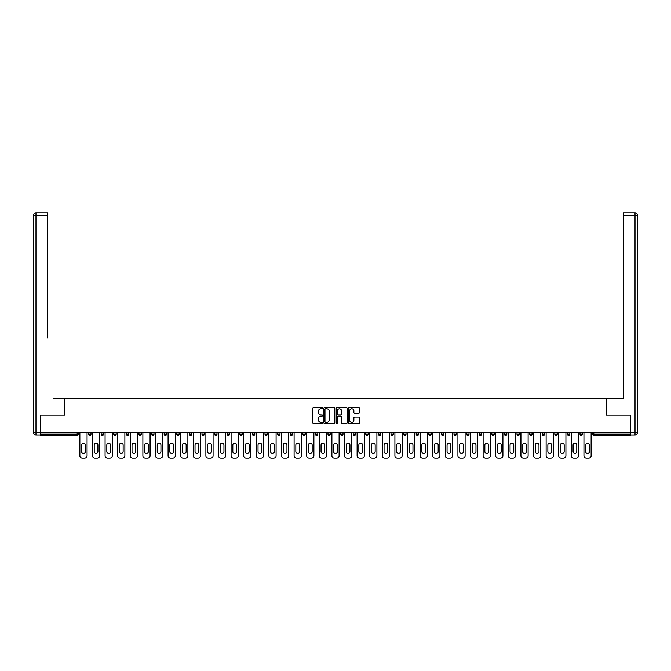 <?xml version="1.0" encoding="UTF-8"?>
<svg xmlns="http://www.w3.org/2000/svg" width="671" height="671" viewBox="0 0 671 671"><rect width="100%" height="100%" fill="white"/><g stroke="black" fill="none" stroke-linecap="round" stroke-linejoin="round"><path stroke-width="1.01" d="M322.575 408.178A0.554 0.554 0 0 0 322.021 407.624L313.6 407.624A0.797 0.797 0 0 0 312.803 408.413L312.803 422.688A0.797 0.797 0 0 0 313.6 423.476L322.021 423.476A0.554 0.554 0 0 0 322.575 422.923A0.554 0.554 0 0 0 322.021 422.369L320.931 422.369A2.541 2.541 0 0 1 318.389 419.836L318.389 418.645A2.541 2.541 0 0 1 320.931 416.104L322.021 416.104A0.554 0.554 0 0 0 322.575 415.55A0.554 0.554 0 0 0 322.021 414.997L320.931 414.997A2.541 2.541 0 0 1 318.389 412.455L318.389 411.273A2.541 2.541 0 0 1 320.931 408.731L322.021 408.731A0.554 0.554 0 0 0 322.575 408.178M358.675 413.21A0.797 0.797 0 0 0 359.463 412.422L359.463 408.413A0.797 0.797 0 0 0 358.675 407.624L349.314 407.624A0.797 0.797 0 0 0 348.526 408.413L348.526 422.688A0.797 0.797 0 0 0 349.314 423.476L358.675 423.476A0.797 0.797 0 0 0 359.463 422.688L359.463 417.848A0.797 0.797 0 0 0 358.675 417.06L354.665 417.06A0.797 0.797 0 0 0 353.877 417.848L353.877 420.247A2.122 2.122 0 0 1 351.755 422.369A2.122 2.122 0 0 1 349.633 420.247L349.633 410.853A2.122 2.122 0 0 1 351.755 408.731A2.122 2.122 0 0 1 353.877 410.853L353.877 412.422A0.797 0.797 0 0 0 354.665 413.21L358.675 413.21M42.357 212.841L35.974 212.841L47.524 212.841L42.357 212.841L47.524 212.841L47.524 215.265L35.974 215.265L35.974 432.552L40.335 432.552L40.335 415.19L64.651 415.19L64.651 398.222L606.349 398.222L606.349 415.19L630.421 415.19L630.421 432.879L40.579 432.879L40.579 434.171L77.173 434.171L77.173 432.879M40.579 415.19L40.579 432.879M334.804 408.413A0.797 0.797 0 0 0 334.015 407.624L324.655 407.624A0.797 0.797 0 0 0 323.867 408.413L323.867 422.688A0.797 0.797 0 0 0 324.655 423.476L334.015 423.476A0.797 0.797 0 0 0 334.804 422.688L334.804 408.413M336.985 407.624L346.345 407.624A0.797 0.797 0 0 1 347.133 408.413L347.133 422.688A0.797 0.797 0 0 1 346.345 423.476L342.336 423.476A0.797 0.797 0 0 1 341.547 422.688L341.547 416.901A0.797 0.797 0 0 0 340.751 416.104L338.1 416.104A0.797 0.797 0 0 0 337.303 416.901L337.303 422.923A0.554 0.554 0 0 1 336.75 423.476A0.554 0.554 0 0 1 336.196 422.923L336.196 408.413A0.797 0.797 0 0 1 336.985 407.624M78.381 432.879L78.381 434.171A1.208 1.208 0 0 1 77.173 435.387L40.579 435.387L40.579 434.171M630.421 432.879L630.421 435.387L593.827 435.387A1.208 1.208 0 0 1 592.619 434.171L592.619 432.879M88.564 432.879L88.564 434.171L88.564 432.879M77.173 435.387A1.208 1.208 0 0 0 78.381 434.171A1.208 1.208 0 0 1 77.173 435.387L77.173 434.171L78.381 434.171M89.771 435.387A1.208 1.208 0 0 1 88.564 434.171A1.208 1.208 0 0 0 89.771 435.387A1.208 1.208 0 0 0 90.988 434.171L90.988 432.879L90.988 434.171A1.208 1.208 0 0 1 89.771 435.387A1.208 1.208 0 0 1 88.564 434.171L90.988 434.171A1.208 1.208 0 0 1 89.771 435.387M101.162 432.879L101.162 434.171L101.162 432.879M103.586 432.879L103.586 434.171A1.208 1.208 0 0 1 102.369 435.387A1.208 1.208 0 0 1 101.162 434.171A1.208 1.208 0 0 0 102.369 435.387A1.208 1.208 0 0 0 103.586 434.171A1.208 1.208 0 0 1 102.369 435.387A1.208 1.208 0 0 1 101.162 434.171L103.586 434.171M113.76 432.879L113.76 434.171L113.76 432.879M116.184 432.879L116.184 434.171L116.184 432.879M126.366 434.171A1.208 1.208 0 0 0 127.574 435.387A1.208 1.208 0 0 0 128.79 434.171A1.208 1.208 0 0 1 127.574 435.387A1.208 1.208 0 0 0 128.79 434.171L128.79 432.879L128.79 434.171L126.366 434.171A1.208 1.208 0 0 0 127.574 435.387A1.208 1.208 0 0 1 126.366 434.171L126.366 432.879M138.964 432.879L138.964 434.171L138.964 432.879M141.388 432.879L141.388 434.171L141.388 432.879M153.994 432.879L153.994 434.171A1.208 1.208 0 0 1 152.778 435.387A1.208 1.208 0 0 1 151.571 434.171L151.571 432.879M165.376 435.387A1.208 1.208 0 0 0 166.593 434.171L166.593 432.879L166.593 434.171A1.208 1.208 0 0 1 165.376 435.387A1.208 1.208 0 0 1 164.169 434.171L164.169 432.879M176.767 432.879L176.767 434.171L176.767 432.879M179.191 432.879L179.191 434.171A1.208 1.208 0 0 1 177.983 435.387A1.208 1.208 0 0 1 176.767 434.171L179.191 434.171A1.208 1.208 0 0 1 177.983 435.387M191.797 432.879L191.797 434.171A1.208 1.208 0 0 1 190.581 435.387A1.208 1.208 0 0 1 189.373 434.171L189.373 432.879M203.187 435.387A1.208 1.208 0 0 0 204.395 434.171L204.395 432.879L204.395 434.171A1.208 1.208 0 0 1 203.187 435.387A1.208 1.208 0 0 1 201.971 434.171L201.971 432.879M217.001 432.879L217.001 434.171A1.208 1.208 0 0 1 215.785 435.387A1.208 1.208 0 0 1 214.577 434.171L214.577 432.879M227.175 432.879L227.175 434.171L227.175 432.879M229.599 432.879L229.599 434.171A1.208 1.208 0 0 1 228.392 435.387A1.208 1.208 0 0 1 227.175 434.171L229.599 434.171A1.208 1.208 0 0 1 228.392 435.387M242.197 432.879L242.197 434.171L239.773 434.171A1.208 1.208 0 0 0 240.99 435.387A1.208 1.208 0 0 1 239.773 434.171L239.773 432.879M253.588 435.387A1.208 1.208 0 0 0 254.804 434.171L254.804 432.879L254.804 434.171A1.208 1.208 0 0 1 253.588 435.387A1.208 1.208 0 0 1 252.38 434.171L252.38 432.879M267.402 432.879L267.402 434.171A1.208 1.208 0 0 1 266.194 435.387A1.208 1.208 0 0 1 264.978 434.171L264.978 432.879M277.584 432.879L277.584 434.171L277.584 432.879M280.008 432.879L280.008 434.171A1.208 1.208 0 0 1 278.792 435.387A1.208 1.208 0 0 1 277.584 434.171L280.008 434.171A1.208 1.208 0 0 1 278.792 435.387M292.606 432.879L292.606 434.171A1.208 1.208 0 0 1 291.399 435.387A1.208 1.208 0 0 1 290.182 434.171L290.182 432.879M302.789 434.171L305.204 434.171A1.208 1.208 0 0 1 303.997 435.387A1.208 1.208 0 0 0 305.204 434.171L305.204 432.879L305.204 434.171A1.208 1.208 0 0 1 303.997 435.387A1.208 1.208 0 0 1 302.789 434.171L302.789 432.879M317.811 432.879L317.811 434.171A1.208 1.208 0 0 1 316.595 435.387A1.208 1.208 0 0 1 315.387 434.171L315.387 432.879M327.985 432.879L327.985 434.171L327.985 432.879M330.409 432.879L330.409 434.171L330.409 432.879M340.591 432.879L340.591 434.171L340.591 432.879M343.015 432.879L343.015 434.171A1.208 1.208 0 0 1 341.799 435.387A1.208 1.208 0 0 1 340.591 434.171L343.015 434.171A1.208 1.208 0 0 1 341.799 435.387M353.189 432.879L353.189 434.171L353.189 432.879M355.613 432.879L355.613 434.171L355.613 432.879M365.796 432.879L365.796 434.171L365.796 432.879M368.211 432.879L368.211 434.171A1.208 1.208 0 0 1 367.003 435.387A1.208 1.208 0 0 1 365.796 434.171A1.208 1.208 0 0 0 367.003 435.387A1.208 1.208 0 0 0 368.211 434.171A1.208 1.208 0 0 1 367.003 435.387A1.208 1.208 0 0 1 365.796 434.171L368.211 434.171M380.818 432.879L380.818 434.171A1.208 1.208 0 0 1 379.601 435.387A1.208 1.208 0 0 1 378.394 434.171L378.394 432.879M393.416 432.879L393.416 434.171L390.992 434.171A1.208 1.208 0 0 0 392.208 435.387A1.208 1.208 0 0 1 390.992 434.171L390.992 432.879M406.022 432.879L406.022 434.171A1.208 1.208 0 0 1 404.806 435.387A1.208 1.208 0 0 1 403.598 434.171L403.598 432.879M416.196 432.879L416.196 434.171L416.196 432.879M418.62 432.879L418.62 434.171A1.208 1.208 0 0 1 417.412 435.387A1.208 1.208 0 0 1 416.196 434.171A1.208 1.208 0 0 0 417.412 435.387A1.208 1.208 0 0 1 416.196 434.171L418.62 434.171A1.208 1.208 0 0 1 417.412 435.387M431.227 432.879L431.227 434.171A1.208 1.208 0 0 1 430.01 435.387A1.208 1.208 0 0 1 428.803 434.171L428.803 432.879M443.825 432.879L443.825 434.171L441.401 434.171A1.208 1.208 0 0 0 442.608 435.387A1.208 1.208 0 0 1 441.401 434.171L441.401 432.879M456.423 432.879L456.423 434.171A1.208 1.208 0 0 1 455.215 435.387A1.208 1.208 0 0 1 453.999 434.171L453.999 432.879M469.029 432.879L469.029 434.171L466.605 434.171A1.208 1.208 0 0 0 467.813 435.387A1.208 1.208 0 0 1 466.605 434.171L466.605 432.879M481.627 432.879L481.627 434.171A1.208 1.208 0 0 1 480.419 435.387A1.208 1.208 0 0 1 479.203 434.171L479.203 432.879M494.233 432.879L494.233 434.171L491.809 434.171A1.208 1.208 0 0 0 493.017 435.387A1.208 1.208 0 0 1 491.809 434.171L491.809 432.879M506.831 432.879L506.831 434.171A1.208 1.208 0 0 1 505.624 435.387A1.208 1.208 0 0 1 504.407 434.171L504.407 432.879M519.429 432.879L519.429 434.171L517.005 434.171A1.208 1.208 0 0 0 518.222 435.387A1.208 1.208 0 0 1 517.005 434.171L517.005 432.879M532.036 432.879L532.036 434.171L529.612 434.171A1.208 1.208 0 0 0 530.82 435.387A1.208 1.208 0 0 1 529.612 434.171L529.612 432.879M544.634 432.879L544.634 434.171L542.21 434.171A1.208 1.208 0 0 0 543.426 435.387A1.208 1.208 0 0 1 542.21 434.171L542.21 432.879M557.24 432.879L557.24 434.171A1.208 1.208 0 0 1 556.024 435.387A1.208 1.208 0 0 1 554.816 434.171L554.816 432.879M569.838 432.879L569.838 434.171A1.208 1.208 0 0 1 568.631 435.387A1.208 1.208 0 0 1 567.414 434.171L567.414 432.879M582.436 432.879L582.436 434.171A1.208 1.208 0 0 1 581.229 435.387A1.208 1.208 0 0 1 580.012 434.171L580.012 432.879M114.976 435.387A1.208 1.208 0 0 1 113.76 434.171A1.208 1.208 0 0 0 114.976 435.387A1.208 1.208 0 0 0 116.184 434.171A1.208 1.208 0 0 1 114.976 435.387A1.208 1.208 0 0 1 113.76 434.171L116.184 434.171A1.208 1.208 0 0 1 114.976 435.387M140.18 435.387A1.208 1.208 0 0 1 138.964 434.171A1.208 1.208 0 0 0 140.18 435.387A1.208 1.208 0 0 0 141.388 434.171A1.208 1.208 0 0 1 140.18 435.387A1.208 1.208 0 0 1 138.964 434.171L141.388 434.171A1.208 1.208 0 0 1 140.18 435.387M240.99 435.387A1.208 1.208 0 0 0 242.197 434.171A1.208 1.208 0 0 1 240.99 435.387A1.208 1.208 0 0 1 239.773 434.171M329.201 435.387A1.208 1.208 0 0 1 327.985 434.171L330.409 434.171A1.208 1.208 0 0 1 329.201 435.387A1.208 1.208 0 0 0 330.409 434.171A1.208 1.208 0 0 1 329.201 435.387M354.405 435.387A1.208 1.208 0 0 1 353.189 434.171A1.208 1.208 0 0 0 354.405 435.387A1.208 1.208 0 0 0 355.613 434.171A1.208 1.208 0 0 1 354.405 435.387A1.208 1.208 0 0 1 353.189 434.171L355.613 434.171M392.208 435.387A1.208 1.208 0 0 0 393.416 434.171A1.208 1.208 0 0 1 392.208 435.387A1.208 1.208 0 0 1 390.992 434.171M442.608 435.387A1.208 1.208 0 0 0 443.825 434.171A1.208 1.208 0 0 1 442.608 435.387A1.208 1.208 0 0 1 441.401 434.171M469.029 434.171A1.208 1.208 0 0 1 467.813 435.387A1.208 1.208 0 0 0 469.029 434.171A1.208 1.208 0 0 1 467.813 435.387A1.208 1.208 0 0 1 466.605 434.171M493.017 435.387A1.208 1.208 0 0 0 494.233 434.171A1.208 1.208 0 0 1 493.017 435.387A1.208 1.208 0 0 1 491.809 434.171M505.624 435.387A1.208 1.208 0 0 0 506.831 434.171A1.208 1.208 0 0 1 505.624 435.387M518.222 435.387A1.208 1.208 0 0 0 519.429 434.171A1.208 1.208 0 0 1 518.222 435.387A1.208 1.208 0 0 1 517.005 434.171M530.82 435.387A1.208 1.208 0 0 0 532.036 434.171A1.208 1.208 0 0 1 530.82 435.387A1.208 1.208 0 0 1 529.612 434.171M543.426 435.387A1.208 1.208 0 0 0 544.634 434.171A1.208 1.208 0 0 1 543.426 435.387A1.208 1.208 0 0 1 542.21 434.171M581.229 435.387A1.208 1.208 0 0 0 582.436 434.171A1.208 1.208 0 0 1 581.229 435.387M593.827 432.879L593.827 435.387A1.208 1.208 0 0 1 592.619 434.171L630.421 434.171M325.527 408.731A0.554 0.554 0 0 0 324.974 409.285L324.974 421.816A0.554 0.554 0 0 0 325.527 422.369L326.676 422.369A2.541 2.541 0 0 0 329.218 419.836L329.218 411.273A2.541 2.541 0 0 0 326.676 408.731L325.527 408.731M341.547 410.895A2.122 2.122 0 0 0 339.425 408.773A2.122 2.122 0 0 0 337.303 410.895L337.303 414.2A0.797 0.797 0 0 0 338.1 414.997L340.751 414.997A0.797 0.797 0 0 0 341.547 414.2L341.547 410.895M85.326 445.074A1.862 1.862 0 0 0 83.472 443.221A1.862 1.862 0 0 0 81.61 445.074A1.862 1.862 0 0 1 83.472 443.221A1.862 1.862 0 0 1 85.326 445.074L85.326 451.457A1.862 1.862 0 0 1 83.472 453.319A1.862 1.862 0 0 1 81.61 451.457A1.862 1.862 0 0 0 83.472 453.319A1.862 1.862 0 0 0 85.326 451.457M79.874 432.879L79.874 455.735L79.874 432.879M82.298 458.159L84.638 458.159L82.298 458.159A2.424 2.424 0 0 1 79.874 455.735M87.062 432.879L87.062 455.735L87.062 432.879M81.61 451.457L81.61 445.074M84.638 458.159A2.424 2.424 0 0 0 87.062 455.735M64.567 415.19L64.567 398.624L53.101 398.624M47.524 215.265L47.524 338.041M40.335 432.552L40.335 434.976L35.974 434.976A2.424 2.424 0 0 1 33.55 432.552L33.55 215.265A2.424 2.424 0 0 1 35.974 212.841A2.424 2.424 0 0 0 33.55 215.265A2.424 2.424 0 0 1 35.974 212.841A2.424 2.424 0 0 0 33.55 215.265L35.974 215.265L35.974 212.841M617.899 398.624L623.476 398.624L623.476 212.841L635.026 212.841L623.476 212.841M606.433 415.19L606.433 398.624L623.476 398.624L623.476 338.041M630.665 432.552L635.026 432.552L635.026 215.265L637.45 215.265A2.424 2.424 0 0 0 635.026 212.841A2.424 2.424 0 0 1 637.45 215.265L637.45 432.552A2.424 2.424 0 0 1 635.026 434.976L630.665 434.976L630.421 415.19M635.026 434.976A2.424 2.424 0 0 0 637.45 432.552L635.026 432.552L635.026 434.976M97.932 445.074A1.862 1.862 0 0 0 96.07 443.221A1.862 1.862 0 0 0 94.217 445.074A1.862 1.862 0 0 1 96.07 443.221A1.862 1.862 0 0 1 97.932 445.074L97.932 451.457A1.862 1.862 0 0 1 96.07 453.319A1.862 1.862 0 0 1 94.217 451.457A1.862 1.862 0 0 0 96.07 453.319A1.862 1.862 0 0 0 97.932 451.457M92.481 432.879L92.481 455.735L92.481 432.879M94.905 458.159L97.245 458.159L94.905 458.159A2.424 2.424 0 0 1 92.481 455.735M99.669 432.879L99.669 455.735L99.669 432.879M110.53 445.074A1.862 1.862 0 0 0 108.677 443.221A1.862 1.862 0 0 0 106.815 445.074A1.862 1.862 0 0 1 108.677 443.221A1.862 1.862 0 0 1 110.53 445.074L110.53 451.457A1.862 1.862 0 0 1 108.677 453.319A1.862 1.862 0 0 1 106.815 451.457A1.862 1.862 0 0 0 108.677 453.319A1.862 1.862 0 0 0 110.53 451.457M105.079 432.879L105.079 455.735L105.079 432.879M107.503 458.159L109.843 458.159L107.503 458.159A2.424 2.424 0 0 1 105.079 455.735M112.267 432.879L112.267 455.735L112.267 432.879M123.137 445.074A1.862 1.862 0 0 0 121.275 443.221A1.862 1.862 0 0 0 119.421 445.074A1.862 1.862 0 0 1 121.275 443.221A1.862 1.862 0 0 1 123.137 445.074L123.137 451.457A1.862 1.862 0 0 1 121.275 453.319A1.862 1.862 0 0 1 119.421 451.457A1.862 1.862 0 0 0 121.275 453.319A1.862 1.862 0 0 0 123.137 451.457M117.677 432.879L117.677 455.735L117.677 432.879M120.101 458.159L122.449 458.159L120.101 458.159A2.424 2.424 0 0 1 117.677 455.735M124.873 432.879L124.873 455.735L124.873 432.879M135.735 445.074A1.862 1.862 0 0 0 133.873 443.221A1.862 1.862 0 0 0 132.019 445.074A1.862 1.862 0 0 1 133.873 443.221A1.862 1.862 0 0 1 135.735 445.074L135.735 451.457A1.862 1.862 0 0 1 133.873 453.319A1.862 1.862 0 0 1 132.019 451.457A1.862 1.862 0 0 0 133.873 453.319A1.862 1.862 0 0 0 135.735 451.457M130.283 432.879L130.283 455.735L130.283 432.879M132.707 458.159L135.047 458.159L132.707 458.159A2.424 2.424 0 0 1 130.283 455.735M137.471 432.879L137.471 455.735L137.471 432.879M148.333 445.074A1.862 1.862 0 0 0 146.479 443.221A1.862 1.862 0 0 0 144.617 445.074A1.862 1.862 0 0 1 146.479 443.221A1.862 1.862 0 0 1 148.333 445.074L148.333 451.457A1.862 1.862 0 0 1 146.479 453.319A1.862 1.862 0 0 1 144.617 451.457A1.862 1.862 0 0 0 146.479 453.319A1.862 1.862 0 0 0 148.333 451.457M142.881 432.879L142.881 455.735L142.881 432.879M145.305 458.159L147.654 458.159L145.305 458.159A2.424 2.424 0 0 1 142.881 455.735M150.069 432.879L150.069 455.735L150.069 432.879M94.217 451.457L94.217 445.074M97.245 458.159A2.424 2.424 0 0 0 99.669 455.735M106.815 451.457L106.815 445.074M109.843 458.159A2.424 2.424 0 0 0 112.267 455.735M119.421 451.457L119.421 445.074M122.449 458.159A2.424 2.424 0 0 0 124.873 455.735M132.019 451.457L132.019 445.074M135.047 458.159A2.424 2.424 0 0 0 137.471 455.735M144.617 451.457L144.617 445.074M147.654 458.159A2.424 2.424 0 0 0 150.069 455.735M160.939 445.074A1.862 1.862 0 0 0 159.077 443.221A1.862 1.862 0 0 0 157.224 445.074A1.862 1.862 0 0 1 159.077 443.221A1.862 1.862 0 0 1 160.939 445.074L160.939 451.457A1.862 1.862 0 0 1 159.077 453.319A1.862 1.862 0 0 1 157.224 451.457A1.862 1.862 0 0 0 159.077 453.319A1.862 1.862 0 0 0 160.939 451.457M155.487 432.879L155.487 455.735L155.487 432.879M157.911 458.159L160.252 458.159L157.911 458.159A2.424 2.424 0 0 1 155.487 455.735M162.676 432.879L162.676 455.735L162.676 432.879M157.224 451.457L157.224 445.074M160.252 458.159A2.424 2.424 0 0 0 162.676 455.735M173.537 445.074A1.862 1.862 0 0 0 171.684 443.221A1.862 1.862 0 0 0 169.822 445.074A1.862 1.862 0 0 1 171.684 443.221A1.862 1.862 0 0 1 173.537 445.074L173.537 451.457A1.862 1.862 0 0 1 171.684 453.319A1.862 1.862 0 0 1 169.822 451.457A1.862 1.862 0 0 0 171.684 453.319A1.862 1.862 0 0 0 173.537 451.457M168.085 432.879L168.085 455.735L168.085 432.879M170.509 458.159L172.85 458.159L170.509 458.159A2.424 2.424 0 0 1 168.085 455.735M175.274 432.879L175.274 455.735L175.274 432.879M169.822 451.457L169.822 445.074M172.85 458.159A2.424 2.424 0 0 0 175.274 455.735M186.144 445.074A1.862 1.862 0 0 0 184.282 443.221A1.862 1.862 0 0 0 182.428 445.074A1.862 1.862 0 0 1 184.282 443.221A1.862 1.862 0 0 1 186.144 445.074L186.144 451.457A1.862 1.862 0 0 1 184.282 453.319A1.862 1.862 0 0 1 182.428 451.457A1.862 1.862 0 0 0 184.282 453.319A1.862 1.862 0 0 0 186.144 451.457M180.692 432.879L180.692 455.735L180.692 432.879M183.108 458.159L185.456 458.159L183.108 458.159A2.424 2.424 0 0 1 180.692 455.735M187.88 432.879L187.88 455.735L187.88 432.879M182.428 451.457L182.428 445.074M185.456 458.159A2.424 2.424 0 0 0 187.88 455.735M198.742 445.074A1.862 1.862 0 0 0 196.888 443.221A1.862 1.862 0 0 0 195.026 445.074A1.862 1.862 0 0 1 196.888 443.221A1.862 1.862 0 0 1 198.742 445.074L198.742 451.457A1.862 1.862 0 0 1 196.888 453.319A1.862 1.862 0 0 1 195.026 451.457A1.862 1.862 0 0 0 196.888 453.319A1.862 1.862 0 0 0 198.742 451.457M193.29 432.879L193.29 455.735L193.29 432.879M195.714 458.159L198.054 458.159L195.714 458.159A2.424 2.424 0 0 1 193.29 455.735M200.478 432.879L200.478 455.735L200.478 432.879M195.026 451.457L195.026 445.074M198.054 458.159A2.424 2.424 0 0 0 200.478 455.735M211.34 445.074A1.862 1.862 0 0 0 209.486 443.221A1.862 1.862 0 0 0 207.624 445.074A1.862 1.862 0 0 1 209.486 443.221A1.862 1.862 0 0 1 211.34 445.074L211.34 451.457A1.862 1.862 0 0 1 209.486 453.319A1.862 1.862 0 0 1 207.624 451.457A1.862 1.862 0 0 0 209.486 453.319A1.862 1.862 0 0 0 211.34 451.457M205.888 432.879L205.888 455.735L205.888 432.879M208.312 458.159L210.66 458.159L208.312 458.159A2.424 2.424 0 0 1 205.888 455.735M213.076 432.879L213.076 455.735L213.076 432.879M207.624 451.457L207.624 445.074M210.66 458.159A2.424 2.424 0 0 0 213.076 455.735M223.946 445.074A1.862 1.862 0 0 0 222.084 443.221A1.862 1.862 0 0 0 220.231 445.074A1.862 1.862 0 0 1 222.084 443.221A1.862 1.862 0 0 1 223.946 445.074L223.946 451.457A1.862 1.862 0 0 1 222.084 453.319A1.862 1.862 0 0 1 220.231 451.457A1.862 1.862 0 0 0 222.084 453.319A1.862 1.862 0 0 0 223.946 451.457M218.494 432.879L218.494 455.735L218.494 432.879M220.918 458.159L223.258 458.159L220.918 458.159A2.424 2.424 0 0 1 218.494 455.735M225.682 432.879L225.682 455.735L225.682 432.879M220.231 451.457L220.231 445.074M223.258 458.159A2.424 2.424 0 0 0 225.682 455.735M236.544 445.074A1.862 1.862 0 0 0 234.691 443.221A1.862 1.862 0 0 0 232.829 445.074A1.862 1.862 0 0 1 234.691 443.221A1.862 1.862 0 0 1 236.544 445.074L236.544 451.457A1.862 1.862 0 0 1 234.691 453.319A1.862 1.862 0 0 1 232.829 451.457A1.862 1.862 0 0 0 234.691 453.319A1.862 1.862 0 0 0 236.544 451.457M231.092 432.879L231.092 455.735L231.092 432.879M233.516 458.159L235.856 458.159L233.516 458.159A2.424 2.424 0 0 1 231.092 455.735M238.28 432.879L238.28 455.735L238.28 432.879M232.829 451.457L232.829 445.074M235.856 458.159A2.424 2.424 0 0 0 238.28 455.735M249.151 445.074A1.862 1.862 0 0 0 247.289 443.221A1.862 1.862 0 0 0 245.435 445.074A1.862 1.862 0 0 1 247.289 443.221A1.862 1.862 0 0 1 249.151 445.074L249.151 451.457A1.862 1.862 0 0 1 247.289 453.319A1.862 1.862 0 0 1 245.435 451.457A1.862 1.862 0 0 0 247.289 453.319A1.862 1.862 0 0 0 249.151 451.457M243.699 432.879L243.699 455.735L243.699 432.879M246.114 458.159L248.463 458.159L246.114 458.159A2.424 2.424 0 0 1 243.699 455.735M250.887 432.879L250.887 455.735L250.887 432.879M245.435 451.457L245.435 445.074M248.463 458.159A2.424 2.424 0 0 0 250.887 455.735M261.749 445.074A1.862 1.862 0 0 0 259.895 443.221A1.862 1.862 0 0 0 258.033 445.074A1.862 1.862 0 0 1 259.895 443.221A1.862 1.862 0 0 1 261.749 445.074L261.749 451.457A1.862 1.862 0 0 1 259.895 453.319A1.862 1.862 0 0 1 258.033 451.457A1.862 1.862 0 0 0 259.895 453.319A1.862 1.862 0 0 0 261.749 451.457M256.297 432.879L256.297 455.735L256.297 432.879M258.721 458.159L261.061 458.159L258.721 458.159A2.424 2.424 0 0 1 256.297 455.735M263.485 432.879L263.485 455.735L263.485 432.879M258.033 451.457L258.033 445.074M261.061 458.159A2.424 2.424 0 0 0 263.485 455.735M274.347 445.074A1.862 1.862 0 0 0 272.493 443.221A1.862 1.862 0 0 0 270.631 445.074A1.862 1.862 0 0 1 272.493 443.221A1.862 1.862 0 0 1 274.347 445.074L274.347 451.457A1.862 1.862 0 0 1 272.493 453.319A1.862 1.862 0 0 1 270.631 451.457A1.862 1.862 0 0 0 272.493 453.319A1.862 1.862 0 0 0 274.347 451.457M268.895 432.879L268.895 455.735L268.895 432.879M271.319 458.159L273.667 458.159L271.319 458.159A2.424 2.424 0 0 1 268.895 455.735M276.091 432.879L276.091 455.735L276.091 432.879M270.631 451.457L270.631 445.074M273.667 458.159A2.424 2.424 0 0 0 276.091 455.735M286.953 445.074A1.862 1.862 0 0 0 285.091 443.221A1.862 1.862 0 0 0 283.237 445.074A1.862 1.862 0 0 1 285.091 443.221A1.862 1.862 0 0 1 286.953 445.074L286.953 451.457A1.862 1.862 0 0 1 285.091 453.319A1.862 1.862 0 0 1 283.237 451.457A1.862 1.862 0 0 0 285.091 453.319A1.862 1.862 0 0 0 286.953 451.457M281.501 432.879L281.501 455.735L281.501 432.879M283.925 458.159L286.265 458.159L283.925 458.159A2.424 2.424 0 0 1 281.501 455.735M288.689 432.879L288.689 455.735L288.689 432.879M283.237 451.457L283.237 445.074M286.265 458.159A2.424 2.424 0 0 0 288.689 455.735M299.551 445.074A1.862 1.862 0 0 0 297.698 443.221A1.862 1.862 0 0 0 295.836 445.074A1.862 1.862 0 0 1 297.698 443.221A1.862 1.862 0 0 1 299.551 445.074L299.551 451.457A1.862 1.862 0 0 1 297.698 453.319A1.862 1.862 0 0 1 295.836 451.457A1.862 1.862 0 0 0 297.698 453.319A1.862 1.862 0 0 0 299.551 451.457M294.099 432.879L294.099 455.735L294.099 432.879M296.523 458.159L298.863 458.159L296.523 458.159A2.424 2.424 0 0 1 294.099 455.735M301.287 432.879L301.287 455.735L301.287 432.879M295.836 451.457L295.836 445.074M298.863 458.159A2.424 2.424 0 0 0 301.287 455.735M312.158 445.074A1.862 1.862 0 0 0 310.296 443.221A1.862 1.862 0 0 0 308.442 445.074A1.862 1.862 0 0 1 310.296 443.221A1.862 1.862 0 0 1 312.158 445.074L312.158 451.457A1.862 1.862 0 0 1 310.296 453.319A1.862 1.862 0 0 1 308.442 451.457A1.862 1.862 0 0 0 310.296 453.319A1.862 1.862 0 0 0 312.158 451.457M306.706 432.879L306.706 455.735L306.706 432.879M309.13 458.159L311.47 458.159L309.13 458.159A2.424 2.424 0 0 1 306.706 455.735M313.894 432.879L313.894 455.735L313.894 432.879M308.442 451.457L308.442 445.074M311.47 458.159A2.424 2.424 0 0 0 313.894 455.735M324.756 445.074A1.862 1.862 0 0 0 322.902 443.221A1.862 1.862 0 0 0 321.04 445.074A1.862 1.862 0 0 1 322.902 443.221A1.862 1.862 0 0 1 324.756 445.074L324.756 451.457A1.862 1.862 0 0 1 322.902 453.319A1.862 1.862 0 0 1 321.04 451.457A1.862 1.862 0 0 0 322.902 453.319A1.862 1.862 0 0 0 324.756 451.457M319.304 432.879L319.304 455.735L319.304 432.879M321.728 458.159L324.068 458.159L321.728 458.159A2.424 2.424 0 0 1 319.304 455.735M326.492 432.879L326.492 455.735L326.492 432.879M321.04 451.457L321.04 445.074M324.068 458.159A2.424 2.424 0 0 0 326.492 455.735M337.362 445.074A1.862 1.862 0 0 0 335.5 443.221A1.862 1.862 0 0 0 333.638 445.074A1.862 1.862 0 0 1 335.5 443.221A1.862 1.862 0 0 1 337.362 445.074L337.362 451.457A1.862 1.862 0 0 1 335.5 453.319A1.862 1.862 0 0 1 333.638 451.457A1.862 1.862 0 0 0 335.5 453.319A1.862 1.862 0 0 0 337.362 451.457M331.902 432.879L331.902 455.735L331.902 432.879M334.326 458.159L336.674 458.159L334.326 458.159A2.424 2.424 0 0 1 331.902 455.735M339.098 432.879L339.098 455.735L339.098 432.879M333.638 451.457L333.638 445.074M336.674 458.159A2.424 2.424 0 0 0 339.098 455.735M349.96 445.074A1.862 1.862 0 0 0 348.098 443.221A1.862 1.862 0 0 0 346.244 445.074A1.862 1.862 0 0 1 348.098 443.221A1.862 1.862 0 0 1 349.96 445.074L349.96 451.457A1.862 1.862 0 0 1 348.098 453.319A1.862 1.862 0 0 1 346.244 451.457A1.862 1.862 0 0 0 348.098 453.319A1.862 1.862 0 0 0 349.96 451.457M344.508 432.879L344.508 455.735L344.508 432.879M346.932 458.159L349.272 458.159L346.932 458.159A2.424 2.424 0 0 1 344.508 455.735M351.696 432.879L351.696 455.735L351.696 432.879M346.244 451.457L346.244 445.074M349.272 458.159A2.424 2.424 0 0 0 351.696 455.735M362.558 445.074A1.862 1.862 0 0 0 360.704 443.221A1.862 1.862 0 0 0 358.842 445.074A1.862 1.862 0 0 1 360.704 443.221A1.862 1.862 0 0 1 362.558 445.074L362.558 451.457A1.862 1.862 0 0 1 360.704 453.319A1.862 1.862 0 0 1 358.842 451.457A1.862 1.862 0 0 0 360.704 453.319A1.862 1.862 0 0 0 362.558 451.457M357.106 432.879L357.106 455.735L357.106 432.879M359.53 458.159L361.87 458.159L359.53 458.159A2.424 2.424 0 0 1 357.106 455.735M364.294 432.879L364.294 455.735L364.294 432.879M358.842 451.457L358.842 445.074M361.87 458.159A2.424 2.424 0 0 0 364.294 455.735M375.164 445.074A1.862 1.862 0 0 0 373.302 443.221A1.862 1.862 0 0 0 371.449 445.074A1.862 1.862 0 0 1 373.302 443.221A1.862 1.862 0 0 1 375.164 445.074L375.164 451.457A1.862 1.862 0 0 1 373.302 453.319A1.862 1.862 0 0 1 371.449 451.457A1.862 1.862 0 0 0 373.302 453.319A1.862 1.862 0 0 0 375.164 451.457M369.713 432.879L369.713 455.735L369.713 432.879M372.137 458.159L374.477 458.159L372.137 458.159A2.424 2.424 0 0 1 369.713 455.735M376.901 432.879L376.901 455.735L376.901 432.879M371.449 451.457L371.449 445.074M374.477 458.159A2.424 2.424 0 0 0 376.901 455.735M387.763 445.074A1.862 1.862 0 0 0 385.909 443.221A1.862 1.862 0 0 0 384.047 445.074A1.862 1.862 0 0 1 385.909 443.221A1.862 1.862 0 0 1 387.763 445.074L387.763 451.457A1.862 1.862 0 0 1 385.909 453.319A1.862 1.862 0 0 1 384.047 451.457A1.862 1.862 0 0 0 385.909 453.319A1.862 1.862 0 0 0 387.763 451.457M382.311 432.879L382.311 455.735L382.311 432.879M384.735 458.159L387.075 458.159L384.735 458.159A2.424 2.424 0 0 1 382.311 455.735M389.499 432.879L389.499 455.735L389.499 432.879M384.047 451.457L384.047 445.074M387.075 458.159A2.424 2.424 0 0 0 389.499 455.735M400.369 445.074A1.862 1.862 0 0 0 398.507 443.221A1.862 1.862 0 0 0 396.653 445.074A1.862 1.862 0 0 1 398.507 443.221A1.862 1.862 0 0 1 400.369 445.074L400.369 451.457A1.862 1.862 0 0 1 398.507 453.319A1.862 1.862 0 0 1 396.653 451.457A1.862 1.862 0 0 0 398.507 453.319A1.862 1.862 0 0 0 400.369 451.457M394.909 432.879L394.909 455.735L394.909 432.879M397.333 458.159L399.681 458.159L397.333 458.159A2.424 2.424 0 0 1 394.909 455.735M402.105 432.879L402.105 455.735L402.105 432.879M396.653 451.457L396.653 445.074M399.681 458.159A2.424 2.424 0 0 0 402.105 455.735M412.967 445.074A1.862 1.862 0 0 0 411.105 443.221A1.862 1.862 0 0 0 409.251 445.074A1.862 1.862 0 0 1 411.105 443.221A1.862 1.862 0 0 1 412.967 445.074L412.967 451.457A1.862 1.862 0 0 1 411.105 453.319A1.862 1.862 0 0 1 409.251 451.457A1.862 1.862 0 0 0 411.105 453.319A1.862 1.862 0 0 0 412.967 451.457M407.515 432.879L407.515 455.735L407.515 432.879M409.939 458.159L412.279 458.159L409.939 458.159A2.424 2.424 0 0 1 407.515 455.735M414.703 432.879L414.703 455.735L414.703 432.879M409.251 451.457L409.251 445.074M412.279 458.159A2.424 2.424 0 0 0 414.703 455.735M425.565 445.074A1.862 1.862 0 0 0 423.711 443.221A1.862 1.862 0 0 0 421.849 445.074A1.862 1.862 0 0 1 423.711 443.221A1.862 1.862 0 0 1 425.565 445.074L425.565 451.457A1.862 1.862 0 0 1 423.711 453.319A1.862 1.862 0 0 1 421.849 451.457A1.862 1.862 0 0 0 423.711 453.319A1.862 1.862 0 0 0 425.565 451.457M420.113 432.879L420.113 455.735L420.113 432.879M422.537 458.159L424.886 458.159L422.537 458.159A2.424 2.424 0 0 1 420.113 455.735M427.301 432.879L427.301 455.735L427.301 432.879M421.849 451.457L421.849 445.074M424.886 458.159A2.424 2.424 0 0 0 427.301 455.735M438.171 445.074A1.862 1.862 0 0 0 436.309 443.221A1.862 1.862 0 0 0 434.456 445.074A1.862 1.862 0 0 1 436.309 443.221A1.862 1.862 0 0 1 438.171 445.074L438.171 451.457A1.862 1.862 0 0 1 436.309 453.319A1.862 1.862 0 0 1 434.456 451.457A1.862 1.862 0 0 0 436.309 453.319A1.862 1.862 0 0 0 438.171 451.457M432.72 432.879L432.72 455.735L432.72 432.879M435.143 458.159L437.484 458.159L435.143 458.159A2.424 2.424 0 0 1 432.72 455.735M439.908 432.879L439.908 455.735L439.908 432.879M434.456 451.457L434.456 445.074M437.484 458.159A2.424 2.424 0 0 0 439.908 455.735M450.769 445.074A1.862 1.862 0 0 0 448.916 443.221A1.862 1.862 0 0 0 447.054 445.074A1.862 1.862 0 0 1 448.916 443.221A1.862 1.862 0 0 1 450.769 445.074L450.769 451.457A1.862 1.862 0 0 1 448.916 453.319A1.862 1.862 0 0 1 447.054 451.457A1.862 1.862 0 0 0 448.916 453.319A1.862 1.862 0 0 0 450.769 451.457M445.318 432.879L445.318 455.735L445.318 432.879M447.742 458.159L450.082 458.159L447.742 458.159A2.424 2.424 0 0 1 445.318 455.735M452.506 432.879L452.506 455.735L452.506 432.879M447.054 451.457L447.054 445.074M450.082 458.159A2.424 2.424 0 0 0 452.506 455.735M463.376 445.074A1.862 1.862 0 0 0 461.514 443.221A1.862 1.862 0 0 0 459.66 445.074A1.862 1.862 0 0 1 461.514 443.221A1.862 1.862 0 0 1 463.376 445.074L463.376 451.457A1.862 1.862 0 0 1 461.514 453.319A1.862 1.862 0 0 1 459.66 451.457A1.862 1.862 0 0 0 461.514 453.319A1.862 1.862 0 0 0 463.376 451.457M457.924 432.879L457.924 455.735L457.924 432.879M460.34 458.159L462.688 458.159L460.34 458.159A2.424 2.424 0 0 1 457.924 455.735M465.112 432.879L465.112 455.735L465.112 432.879M459.66 451.457L459.66 445.074M462.688 458.159A2.424 2.424 0 0 0 465.112 455.735M475.974 445.074A1.862 1.862 0 0 0 474.112 443.221A1.862 1.862 0 0 0 472.258 445.074A1.862 1.862 0 0 1 474.112 443.221A1.862 1.862 0 0 1 475.974 445.074L475.974 451.457A1.862 1.862 0 0 1 474.112 453.319A1.862 1.862 0 0 1 472.258 451.457A1.862 1.862 0 0 0 474.112 453.319A1.862 1.862 0 0 0 475.974 451.457M470.522 432.879L470.522 455.735L470.522 432.879M472.946 458.159L475.286 458.159L472.946 458.159A2.424 2.424 0 0 1 470.522 455.735M477.71 432.879L477.71 455.735L477.71 432.879M472.258 451.457L472.258 445.074M475.286 458.159A2.424 2.424 0 0 0 477.71 455.735M488.572 445.074A1.862 1.862 0 0 0 486.718 443.221A1.862 1.862 0 0 0 484.856 445.074A1.862 1.862 0 0 1 486.718 443.221A1.862 1.862 0 0 1 488.572 445.074L488.572 451.457A1.862 1.862 0 0 1 486.718 453.319A1.862 1.862 0 0 1 484.856 451.457A1.862 1.862 0 0 0 486.718 453.319A1.862 1.862 0 0 0 488.572 451.457M483.12 432.879L483.12 455.735L483.12 432.879M485.544 458.159L487.892 458.159L485.544 458.159A2.424 2.424 0 0 1 483.12 455.735M490.308 432.879L490.308 455.735L490.308 432.879M484.856 451.457L484.856 445.074M487.892 458.159A2.424 2.424 0 0 0 490.308 455.735M501.178 445.074A1.862 1.862 0 0 0 499.316 443.221A1.862 1.862 0 0 0 497.463 445.074A1.862 1.862 0 0 1 499.316 443.221A1.862 1.862 0 0 1 501.178 445.074L501.178 451.457A1.862 1.862 0 0 1 499.316 453.319A1.862 1.862 0 0 1 497.463 451.457A1.862 1.862 0 0 0 499.316 453.319A1.862 1.862 0 0 0 501.178 451.457M495.726 432.879L495.726 455.735L495.726 432.879M498.15 458.159L500.491 458.159L498.15 458.159A2.424 2.424 0 0 1 495.726 455.735M502.915 432.879L502.915 455.735L502.915 432.879M497.463 451.457L497.463 445.074M500.491 458.159A2.424 2.424 0 0 0 502.915 455.735M513.776 445.074A1.862 1.862 0 0 0 511.923 443.221A1.862 1.862 0 0 0 510.061 445.074A1.862 1.862 0 0 1 511.923 443.221A1.862 1.862 0 0 1 513.776 445.074L513.776 451.457A1.862 1.862 0 0 1 511.923 453.319A1.862 1.862 0 0 1 510.061 451.457A1.862 1.862 0 0 0 511.923 453.319A1.862 1.862 0 0 0 513.776 451.457M508.324 432.879L508.324 455.735L508.324 432.879M510.748 458.159L513.089 458.159L510.748 458.159A2.424 2.424 0 0 1 508.324 455.735M515.513 432.879L515.513 455.735L515.513 432.879M510.061 451.457L510.061 445.074M513.089 458.159A2.424 2.424 0 0 0 515.513 455.735M526.383 445.074A1.862 1.862 0 0 0 524.521 443.221A1.862 1.862 0 0 0 522.667 445.074A1.862 1.862 0 0 1 524.521 443.221A1.862 1.862 0 0 1 526.383 445.074L526.383 451.457A1.862 1.862 0 0 1 524.521 453.319A1.862 1.862 0 0 1 522.667 451.457A1.862 1.862 0 0 0 524.521 453.319A1.862 1.862 0 0 0 526.383 451.457M520.931 432.879L520.931 455.735L520.931 432.879M523.346 458.159L525.695 458.159L523.346 458.159A2.424 2.424 0 0 1 520.931 455.735M528.119 432.879L528.119 455.735L528.119 432.879M522.667 451.457L522.667 445.074M525.695 458.159A2.424 2.424 0 0 0 528.119 455.735M538.981 445.074A1.862 1.862 0 0 0 537.127 443.221A1.862 1.862 0 0 0 535.265 445.074A1.862 1.862 0 0 1 537.127 443.221A1.862 1.862 0 0 1 538.981 445.074L538.981 451.457A1.862 1.862 0 0 1 537.127 453.319A1.862 1.862 0 0 1 535.265 451.457A1.862 1.862 0 0 0 537.127 453.319A1.862 1.862 0 0 0 538.981 451.457M533.529 432.879L533.529 455.735L533.529 432.879M535.953 458.159L538.293 458.159L535.953 458.159A2.424 2.424 0 0 1 533.529 455.735M540.717 432.879L540.717 455.735L540.717 432.879M535.265 451.457L535.265 445.074M538.293 458.159A2.424 2.424 0 0 0 540.717 455.735M551.579 445.074A1.862 1.862 0 0 0 549.725 443.221A1.862 1.862 0 0 0 547.863 445.074A1.862 1.862 0 0 1 549.725 443.221A1.862 1.862 0 0 1 551.579 445.074L551.579 451.457A1.862 1.862 0 0 1 549.725 453.319A1.862 1.862 0 0 1 547.863 451.457A1.862 1.862 0 0 0 549.725 453.319A1.862 1.862 0 0 0 551.579 451.457M546.127 432.879L546.127 455.735L546.127 432.879M548.551 458.159L550.899 458.159L548.551 458.159A2.424 2.424 0 0 1 546.127 455.735M553.323 432.879L553.323 455.735L553.323 432.879M547.863 451.457L547.863 445.074M550.899 458.159A2.424 2.424 0 0 0 553.323 455.735M564.185 445.074A1.862 1.862 0 0 0 562.323 443.221A1.862 1.862 0 0 0 560.47 445.074A1.862 1.862 0 0 1 562.323 443.221A1.862 1.862 0 0 1 564.185 445.074L564.185 451.457A1.862 1.862 0 0 1 562.323 453.319A1.862 1.862 0 0 1 560.47 451.457A1.862 1.862 0 0 0 562.323 453.319A1.862 1.862 0 0 0 564.185 451.457M558.733 432.879L558.733 455.735L558.733 432.879M561.157 458.159L563.497 458.159L561.157 458.159A2.424 2.424 0 0 1 558.733 455.735M565.921 432.879L565.921 455.735L565.921 432.879M560.47 451.457L560.47 445.074M563.497 458.159A2.424 2.424 0 0 0 565.921 455.735M576.783 445.074A1.862 1.862 0 0 0 574.93 443.221A1.862 1.862 0 0 0 573.068 445.074A1.862 1.862 0 0 1 574.93 443.221A1.862 1.862 0 0 1 576.783 445.074L576.783 451.457A1.862 1.862 0 0 1 574.93 453.319A1.862 1.862 0 0 1 573.068 451.457A1.862 1.862 0 0 0 574.93 453.319A1.862 1.862 0 0 0 576.783 451.457M571.331 432.879L571.331 455.735L571.331 432.879M573.755 458.159L576.095 458.159L573.755 458.159A2.424 2.424 0 0 1 571.331 455.735M578.519 432.879L578.519 455.735L578.519 432.879M573.068 451.457L573.068 445.074M576.095 458.159A2.424 2.424 0 0 0 578.519 455.735M589.39 445.074A1.862 1.862 0 0 0 587.528 443.221A1.862 1.862 0 0 0 585.674 445.074A1.862 1.862 0 0 1 587.528 443.221A1.862 1.862 0 0 1 589.39 445.074L589.39 451.457A1.862 1.862 0 0 1 587.528 453.319A1.862 1.862 0 0 1 585.674 451.457A1.862 1.862 0 0 0 587.528 453.319A1.862 1.862 0 0 0 589.39 451.457M583.938 432.879L583.938 455.735L583.938 432.879M586.362 458.159L588.702 458.159L586.362 458.159A2.424 2.424 0 0 1 583.938 455.735M591.126 432.879L591.126 455.735L591.126 432.879M585.674 451.457L585.674 445.074M588.702 458.159A2.424 2.424 0 0 0 591.126 455.735M152.778 435.387A1.208 1.208 0 0 0 153.994 434.171L151.571 434.171M166.593 434.171L164.169 434.171M190.581 435.387A1.208 1.208 0 0 0 191.797 434.171L189.373 434.171M204.395 434.171L201.971 434.171M215.785 435.387A1.208 1.208 0 0 0 217.001 434.171L214.577 434.171M254.804 434.171L252.38 434.171M266.194 435.387A1.208 1.208 0 0 0 267.402 434.171L264.978 434.171M291.399 435.387A1.208 1.208 0 0 0 292.606 434.171L290.182 434.171M316.595 435.387A1.208 1.208 0 0 0 317.811 434.171L315.387 434.171M379.601 435.387A1.208 1.208 0 0 0 380.818 434.171L378.394 434.171M404.806 435.387A1.208 1.208 0 0 0 406.022 434.171L403.598 434.171M430.01 435.387A1.208 1.208 0 0 0 431.227 434.171L428.803 434.171M455.215 435.387A1.208 1.208 0 0 0 456.423 434.171L453.999 434.171M480.419 435.387A1.208 1.208 0 0 0 481.627 434.171L479.203 434.171M506.831 434.171L504.407 434.171M556.024 435.387A1.208 1.208 0 0 0 557.24 434.171L554.816 434.171M568.631 435.387A1.208 1.208 0 0 0 569.838 434.171L567.414 434.171M582.436 434.171L580.012 434.171M593.827 435.387A1.208 1.208 0 0 1 592.619 434.171M35.974 434.976L35.974 432.552L33.55 432.552M635.026 212.841L635.026 215.265L623.476 215.265"/></g></svg>
